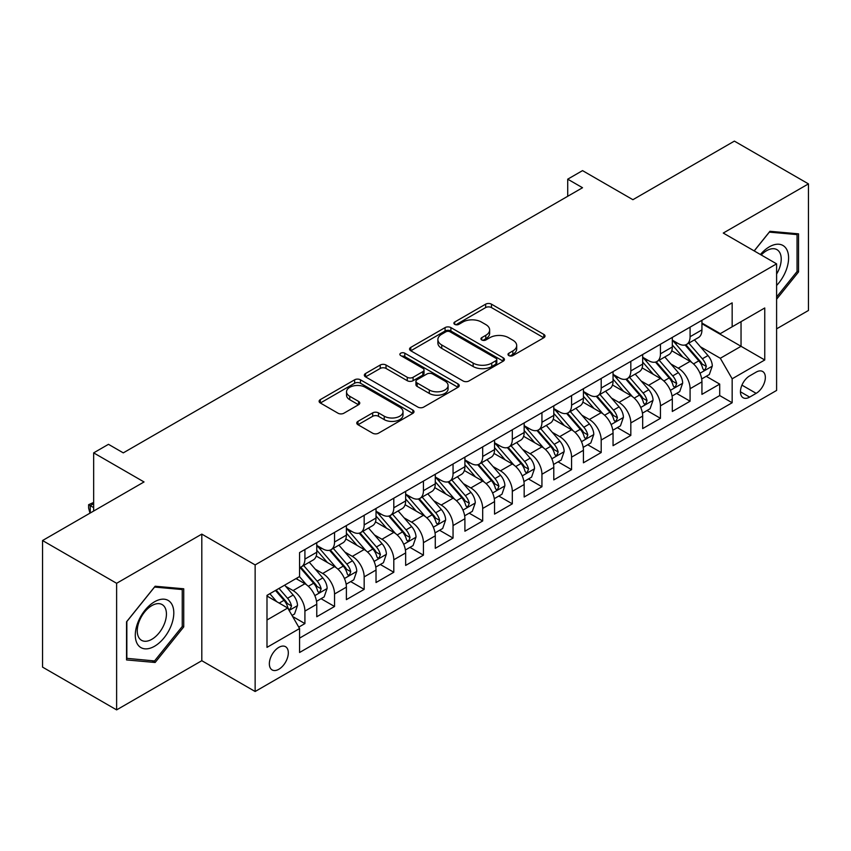 <?xml version="1.0" encoding="UTF-8"?>
<svg xmlns="http://www.w3.org/2000/svg" width="851" height="851" viewBox="0 0 851 851"><rect width="100%" height="100%" fill="white"/><g stroke="black" fill="none" stroke-linecap="round" stroke-linejoin="round"><path stroke-width="1.28" d="M508.845 355.59A2.883 1.659 0 0 0 512.908 355.59L543.81 337.741A4.117 2.372 0 0 0 545.012 336.071A4.117 2.372 0 0 0 543.81 334.39L491.463 304.169A4.117 2.372 0 0 0 485.644 304.169L454.742 322.008A2.883 1.659 0 0 0 453.902 323.178A2.883 1.659 0 0 0 454.742 324.359A2.883 1.659 0 0 0 458.817 324.359L462.816 322.05A13.159 7.595 0 0 1 481.432 322.05L485.793 324.561A13.159 7.595 0 0 1 489.644 329.933A13.159 7.595 0 0 1 485.793 335.315L481.794 337.624A2.883 1.659 0 0 0 480.953 338.794A2.883 1.659 0 0 0 481.794 339.975A2.883 1.659 0 0 0 485.868 339.975L489.868 337.666A13.159 7.595 0 0 1 508.472 337.666L512.834 340.177A13.159 7.595 0 0 1 516.695 345.549A13.159 7.595 0 0 1 512.834 350.931L508.845 353.239A2.883 1.659 0 0 0 507.994 354.41A2.883 1.659 0 0 0 508.845 355.59L508.845 353.239M278.841 669.258A13.403 7.744 120 0 0 287.595 657.44A13.403 7.744 120 0 0 285.542 646.696A13.403 7.744 120 0 0 278.841 647.366A13.403 7.744 120 0 0 270.075 659.185A13.403 7.744 120 0 0 272.139 669.928A13.403 7.744 120 0 0 278.841 669.258M357.973 421.362A4.117 2.372 0 0 0 356.771 423.043A4.117 2.372 0 0 0 357.973 424.723L372.664 433.202A4.117 2.372 0 0 0 378.482 433.202L412.799 413.384A4.117 2.372 0 0 0 414.001 411.703A4.117 2.372 0 0 0 412.799 410.033L360.452 379.801A4.117 2.372 0 0 0 354.633 379.801L320.316 399.619A4.117 2.372 0 0 0 319.104 401.3A4.117 2.372 0 0 0 320.316 402.98L338.049 413.224A4.117 2.372 0 0 0 343.868 413.224L358.558 404.736A4.117 2.372 0 0 0 359.76 403.066A4.117 2.372 0 0 0 358.558 401.385L349.761 396.3A10.999 6.351 0 0 1 346.538 391.811A10.999 6.351 0 0 1 353.325 385.939A10.999 6.351 0 0 1 365.313 387.322L399.779 407.214A10.999 6.351 0 0 1 403.002 411.703A10.999 6.351 0 0 1 396.215 417.575A10.999 6.351 0 0 1 384.226 416.203L378.482 412.884A4.117 2.372 0 0 0 372.664 412.884L357.973 421.362L357.973 424.723M776.601 328.848L808.45 310.466L808.45 183.88L734.381 141.117L632.899 199.698L582.531 170.625L567.713 179.178L582.531 187.731L123.289 452.87L108.471 444.318L93.663 452.87L93.663 511.025M116.619 583.297L116.619 709.883L201.804 660.706L201.804 534.12L116.619 583.297L42.55 540.534L144.032 481.953L93.663 452.87M201.804 534.12L255.14 564.915L776.601 263.853L776.601 390.439L255.14 691.501L255.14 564.915M808.45 183.88L723.265 233.057L776.601 263.853M463.104 380.982A4.117 2.372 0 0 0 468.922 380.982L503.239 361.164A4.117 2.372 0 0 0 504.441 359.494A4.117 2.372 0 0 0 503.239 357.814L450.892 327.592A4.117 2.372 0 0 0 445.073 327.592L410.756 347.399A4.117 2.372 0 0 0 409.554 349.08A4.117 2.372 0 0 0 410.756 350.761L463.104 380.982M401.874 356.207A2.883 1.659 0 0 1 404.799 356.612L404.799 353.197L458.019 383.918A4.117 2.372 0 0 1 459.221 385.599A4.117 2.372 0 0 1 458.019 387.279L423.702 407.086A4.117 2.372 0 0 1 417.884 407.086L365.536 376.865L365.536 373.515A4.117 2.372 0 0 0 364.334 375.185A4.117 2.372 0 0 0 365.536 376.865M365.536 373.515L380.227 365.026A4.117 2.372 0 0 1 386.035 365.026L407.267 377.291A4.117 2.372 0 0 0 413.086 377.291L422.83 371.664A4.117 2.372 0 0 0 424.032 369.983A4.117 2.372 0 0 0 422.83 368.302L400.725 355.548A2.883 1.659 0 0 1 399.885 354.367A2.883 1.659 0 0 1 401.661 352.835A2.883 1.659 0 0 1 404.799 353.197M116.619 709.883L42.55 667.12L42.55 540.534M298.765 627.134L304.913 623.592L292.616 616.486M285.617 586.275L293.063 590.573A16.765 9.68 60 0 1 304.913 611.103L316.763 604.253L316.763 616.741L334.539 606.486L321.061 598.7M315.253 569.17L322.689 573.468A16.765 9.68 60 0 1 334.539 593.998L346.389 587.147L346.389 599.636L364.164 589.371L350.686 581.595M344.878 552.065L352.314 556.363A16.765 9.68 60 0 1 364.164 576.893L376.025 570.042L376.025 582.531L393.8 572.266L380.312 564.49M374.504 534.96L381.95 539.257A16.765 9.68 60 0 1 393.8 559.777L405.65 552.937L405.65 565.426L423.426 555.16L409.948 547.384M404.14 517.855L411.576 522.152A16.765 9.68 60 0 1 423.426 542.672L435.276 535.832L435.276 548.321L453.051 538.055L439.573 530.279M433.765 500.75L441.201 505.047A16.765 9.68 60 0 1 453.051 525.567L464.901 518.727L464.901 531.215L482.687 520.95L469.199 513.164M463.391 483.645L470.837 487.942A16.765 9.68 60 0 1 482.687 508.462L494.537 501.622L494.537 514.11L512.313 503.845L498.835 496.059M493.016 466.539L500.462 470.826A16.765 9.68 60 0 1 512.313 491.357L524.163 484.517L524.163 497.005L541.938 486.74L528.46 478.953M522.652 449.434L530.088 453.721A16.765 9.68 60 0 1 541.938 474.252L553.788 467.412L553.788 479.9L571.574 469.635L558.086 461.848M552.278 432.329L559.713 436.616A16.765 9.68 60 0 1 571.574 457.147L583.424 450.307L583.424 462.795L601.2 452.53L587.722 444.743M581.903 415.214L589.349 419.511A16.765 9.68 60 0 1 601.2 440.041L613.05 433.202L613.05 445.69L630.825 435.425L617.347 427.638M611.539 398.108L618.975 402.406A16.765 9.68 60 0 1 630.825 422.936L642.675 416.096L642.675 428.585L660.45 418.32L646.973 410.533M641.165 381.003L648.6 385.301A16.765 9.68 60 0 1 660.45 405.831L672.311 398.991L672.311 411.469L690.087 401.215L690.087 388.726A16.765 9.68 -120 0 0 678.236 368.196L670.79 363.898M676.598 393.428L690.087 401.215M316.763 604.253A16.765 9.68 -120 0 0 304.913 583.733L296.02 578.595M346.389 587.147A16.765 9.68 -120 0 0 334.539 566.628L316.221 556.043M376.025 570.042A16.765 9.68 -120 0 0 364.164 549.523L345.846 538.938M405.65 552.937A16.765 9.68 -120 0 0 393.8 532.418L375.472 521.833M435.276 535.832A16.765 9.68 -120 0 0 423.426 515.302L405.108 504.728M464.901 518.727A16.765 9.68 -120 0 0 453.051 498.197L434.733 487.623M494.537 501.622A16.765 9.68 -120 0 0 482.687 481.092L464.359 470.518M524.163 484.517A16.765 9.68 -120 0 0 512.313 463.986L493.984 453.413M553.788 467.412A16.765 9.68 -120 0 0 541.938 446.881L523.62 436.308M583.424 450.307A16.765 9.68 -120 0 0 571.574 429.776L553.246 419.203M613.05 433.202A16.765 9.68 -120 0 0 601.2 412.671L582.871 402.087M642.675 416.096A16.765 9.68 -120 0 0 630.825 395.566L612.507 384.982M672.311 398.991A16.765 9.68 -120 0 0 660.45 378.461L642.133 367.877M756.156 372.132L749.635 375.897A12.988 7.499 120 0 0 741.147 387.343A12.988 7.499 120 0 0 743.146 397.747A12.988 7.499 120 0 0 749.635 397.109L756.156 393.343A12.988 7.499 120 0 0 764.645 381.897A12.988 7.499 120 0 0 762.645 371.483A12.988 7.499 120 0 0 756.156 372.132M266.991 619.996L287.723 608.018L299.573 628.549L299.573 652.494L732.158 402.746L732.158 378.801L720.308 358.271L700.426 346.793M299.573 628.549L266.991 647.366L266.991 595.36L299.573 576.542L299.573 552.597L732.158 302.85L732.158 326.795L764.751 307.977L764.751 359.984L732.158 378.801M316.763 545.417L322.689 548.831A16.765 9.68 60 0 0 331.071 549.661L342.921 542.821A16.765 9.68 -120 0 0 346.389 535.151L346.389 525.567M346.389 528.311L352.314 531.726A16.765 9.68 60 0 0 360.696 532.556L372.547 525.716A16.765 9.68 -120 0 0 376.025 518.046L376.025 508.462M376.025 511.196L381.95 514.621A16.765 9.68 60 0 0 390.322 515.451L402.183 508.611A16.765 9.68 -120 0 0 405.65 500.941L405.65 491.357M405.65 494.091L411.576 497.516A16.765 9.68 60 0 0 419.958 498.346L431.808 491.506A16.765 9.68 -120 0 0 435.276 483.836L435.276 474.252M435.276 476.985L441.201 480.411A16.765 9.68 60 0 0 449.583 481.24L461.433 474.401A16.765 9.68 -120 0 0 464.901 466.72L464.901 457.147M464.901 459.88L470.837 463.306A16.765 9.68 60 0 0 479.209 464.135L491.059 457.295A16.765 9.68 -120 0 0 494.537 449.615L494.537 440.041M494.537 442.775L500.462 446.201A16.765 9.68 60 0 0 508.845 447.03L520.695 440.19A16.765 9.68 -120 0 0 524.163 432.51L524.163 422.936M524.163 425.67L530.088 429.095A16.765 9.68 60 0 0 538.47 429.925L550.32 423.075A16.765 9.68 -120 0 0 553.788 415.405L553.788 405.831M553.788 408.565L559.713 411.99A16.765 9.68 60 0 0 568.096 412.82L579.946 405.97A16.765 9.68 -120 0 0 583.424 398.3L583.424 388.726M583.424 391.46L589.349 394.885A16.765 9.68 60 0 0 597.732 395.715L609.582 388.864A16.765 9.68 -120 0 0 613.05 381.195L613.05 371.61M613.05 374.355L618.975 377.77A16.765 9.68 60 0 0 627.357 378.599L639.207 371.759A16.765 9.68 -120 0 0 642.675 364.09L642.675 354.505M642.675 357.25L648.6 360.664A16.765 9.68 60 0 0 656.983 361.494L668.833 354.654A16.765 9.68 -120 0 0 672.311 346.985L672.311 337.4M299.573 638.122L719.712 395.566L719.712 384.109L701.937 394.364L701.937 381.876A16.765 9.68 -120 0 0 690.087 361.356L671.758 350.772M672.311 340.145L678.236 343.559A16.765 9.68 -120 0 0 686.608 344.389A16.765 9.68 -120 0 0 690.087 336.719L690.087 327.135M686.608 344.389L698.469 337.549A16.765 9.68 -120 0 0 701.937 329.88L701.937 320.295M304.913 549.512L304.913 559.096A16.765 9.68 60 0 1 301.445 566.766A16.765 9.68 60 0 1 299.573 567.447M301.445 566.766L313.296 559.926A16.765 9.68 -120 0 0 316.763 552.256L316.763 542.672M334.539 532.407L334.539 541.991A16.765 9.68 60 0 1 331.071 549.661M364.164 515.302L364.164 524.886A16.765 9.68 60 0 1 360.696 532.556M393.8 498.197L393.8 507.781A16.765 9.68 60 0 1 390.322 515.451M423.426 481.092L423.426 490.676A16.765 9.68 60 0 1 419.958 498.346M453.051 463.986L453.051 473.571A16.765 9.68 60 0 1 449.583 481.24M482.687 446.881L482.687 456.466A16.765 9.68 60 0 1 479.209 464.135M512.313 429.776L512.313 439.361A16.765 9.68 60 0 1 508.845 447.03M541.938 412.671L541.938 422.245A16.765 9.68 60 0 1 538.47 429.925M571.574 395.566L571.574 405.14A16.765 9.68 60 0 1 568.096 412.82M601.2 378.461L601.2 388.035A16.765 9.68 60 0 1 597.732 395.715M630.825 361.356L630.825 370.93A16.765 9.68 60 0 1 627.357 378.599M660.45 344.251L660.45 353.825A16.765 9.68 60 0 1 656.983 361.494M660.45 405.831L660.45 418.32M630.825 422.936L630.825 435.425M601.2 440.041L601.2 452.53M571.574 457.147L571.574 469.635M541.938 474.252L541.938 486.74M512.313 491.357L512.313 503.845M482.687 508.462L482.687 520.95M453.051 525.567L453.051 538.055M423.426 542.672L423.426 555.16M393.8 559.777L393.8 572.266M364.164 576.893L364.164 589.371M334.539 593.998L334.539 606.486M304.913 611.103L304.913 623.592M287.723 608.018L266.991 596.051M720.308 358.271L741.04 346.304L741.04 321.667L764.751 307.977M701.937 323.72L764.751 359.984M701.937 323.04L720.308 333.645L732.158 326.795M201.804 660.706L255.14 691.501M567.713 179.178L567.713 196.283M706.234 376.323L719.712 384.109M719.712 395.566L732.158 402.746M776.601 299.233L798.525 271.958L798.525 233.844L769.932 231.291L754.167 250.896M126.544 659.929L155.137 662.482L183.731 626.91L183.731 588.786L155.137 586.233L126.544 621.804L126.544 659.929M797.047 271.107L798.525 271.958M182.252 626.059L183.731 626.91M152.116 660.738L155.137 662.482M509.994 355.995L512.834 354.346A13.159 7.595 0 0 0 516.695 348.974L516.695 345.549M489.644 329.933L489.644 333.358A13.159 7.595 0 0 1 485.793 338.73L482.942 340.379M543.757 337.773L491.463 307.583A4.117 2.372 0 0 0 485.644 307.583L455.902 324.763M503.186 361.196L450.892 331.007A4.117 2.372 0 0 0 445.073 331.007L410.81 350.793M495.973 360.664A2.883 1.659 0 0 0 496.814 359.494A2.883 1.659 0 0 0 495.973 358.314L450.019 331.784A2.883 1.659 0 0 0 445.945 331.784L441.733 334.22A13.159 7.595 0 0 0 437.882 339.592A13.159 7.595 0 0 0 441.733 344.963L473.145 363.1A13.159 7.595 0 0 0 491.75 363.1L495.973 360.664L495.973 364.09A2.883 1.659 0 0 0 496.814 362.909L496.814 359.494M437.882 339.592L437.882 343.017A13.159 7.595 0 0 0 441.733 348.389L441.733 344.963M495.973 364.09L491.75 366.526A13.159 7.595 0 0 1 473.145 366.526L441.733 348.389M365.59 376.897L380.227 368.451L380.227 365.026M424.032 369.983L424.032 373.408A4.117 2.372 0 0 1 422.83 375.089L413.086 380.705A4.117 2.372 0 0 1 407.267 380.705L386.035 368.451A4.117 2.372 0 0 0 380.227 368.451M404.799 356.612L457.966 387.311M429.298 390.003A10.999 6.351 0 0 0 441.286 391.386A10.999 6.351 0 0 0 448.083 385.514A10.999 6.351 0 0 0 444.86 381.025L432.712 374.014A4.117 2.372 0 0 0 426.904 374.014L417.16 379.642A4.117 2.372 0 0 0 415.948 381.312A4.117 2.372 0 0 0 417.16 382.993L429.298 390.003L429.298 393.428A10.999 6.351 0 0 0 441.286 394.8A10.999 6.351 0 0 0 448.083 388.939L448.083 385.514M415.948 381.312L415.948 384.737A4.117 2.372 0 0 0 417.16 386.418L417.16 382.993M429.298 393.428L417.16 386.418M403.002 411.703L403.002 415.128A10.999 6.351 0 0 1 396.215 421A10.999 6.351 0 0 1 384.226 419.617L378.482 416.309A4.117 2.372 0 0 0 372.664 416.309L358.026 424.755M346.538 391.811L346.538 395.236A10.999 6.351 0 0 0 349.761 399.725L349.761 396.3M358.505 404.768L349.761 399.725M412.735 413.416L360.452 383.227A4.117 2.372 0 0 0 354.633 383.227L320.37 403.012M701.681 378.95L709.34 374.525L712.308 365.973A11.106 6.414 -120 0 0 707.979 355.548L694.437 339.868M691.735 362.441L675.673 343.847A32.051 18.509 -120 0 0 672.311 340.326M682.928 357.218L673.949 346.825A26.604 15.361 -120 0 0 672.311 345.038M685.098 344.995L698.799 360.845A11.106 6.414 60 0 1 702.756 368.494L703.564 369.813L705.064 369.6L706.309 366.441A11.106 6.414 -120 0 0 702.352 358.792L688.81 343.123M685.906 344.74L700.618 361.771A5.659 3.266 60 0 1 702.043 363.983L706.309 366.441M776.601 285.468A27.232 15.722 120 0 0 788.239 253.885A27.232 15.722 120 0 0 769.336 246.833A27.232 15.722 120 0 0 760.422 254.502M776.601 274.054A20.615 11.903 120 0 0 776.952 249.651A20.615 11.903 120 0 0 766.645 250.673A20.615 11.903 120 0 0 761.241 254.981M754.231 250.928L769.336 232.132L797.047 234.599L797.047 271.543L776.601 296.978M795.206 233.546L797.047 234.599M171.221 625.506A27.232 15.722 120 0 0 164.179 599.2A27.232 15.722 120 0 0 137.873 622.528A27.232 15.722 120 0 0 144.915 648.834A27.232 15.722 120 0 0 171.221 625.506M164.477 623.581A20.615 11.903 120 0 0 162.158 604.593A20.615 11.903 120 0 0 139.213 621.326A20.615 11.903 120 0 0 141.532 640.314A20.615 11.903 120 0 0 164.477 623.581M126.842 658.472L126.842 621.538L154.542 587.073L182.252 589.552L182.252 626.485L154.542 660.95L126.544 658.302M180.412 588.488L182.252 589.552M672.056 396.055L679.715 391.63L682.672 383.078A11.106 6.414 -120 0 0 678.353 372.653L664.812 356.973M662.099 379.546L646.047 360.952A32.051 18.509 -120 0 0 642.675 357.431M653.302 374.323L644.313 363.93A26.604 15.361 -120 0 0 642.675 362.143M655.472 362.1L669.163 377.95A11.106 6.414 60 0 1 673.13 385.599L673.928 386.918L675.428 386.705L676.683 383.546A11.106 6.414 -120 0 0 672.726 375.897L659.185 360.228M656.281 361.845L670.992 378.876A5.659 3.266 60 0 1 672.418 381.088L676.683 383.546M642.431 413.16L650.09 408.735L653.047 400.183A11.106 6.414 -120 0 0 648.728 389.758L635.186 374.089M632.474 396.651L616.422 378.057A32.051 18.509 -120 0 0 613.05 374.536M623.666 391.428L614.688 381.035A26.604 15.361 -120 0 0 613.05 379.248M625.847 379.206L639.537 395.055A11.106 6.414 60 0 1 643.494 402.704L644.303 404.023L645.803 403.81L647.047 400.661A11.106 6.414 -120 0 0 643.09 393.002L629.559 377.333M626.655 378.95L641.367 395.981A5.659 3.266 60 0 1 642.792 398.194L647.047 400.661M612.805 430.266L620.453 425.84L623.421 417.288A11.106 6.414 -120 0 0 619.092 406.863L605.561 391.194M602.848 413.756L586.786 395.162A32.051 18.509 -120 0 0 583.424 391.641M594.041 408.533L585.062 398.14A26.604 15.361 -120 0 0 583.424 396.353M596.221 396.311L609.912 412.161A11.106 6.414 60 0 1 613.869 419.82L614.677 421.128L616.177 420.915L617.422 417.767A11.106 6.414 -120 0 0 613.465 410.118L599.923 394.438M597.019 396.055L611.731 413.086A5.659 3.266 60 0 1 613.156 415.299L617.422 417.767M583.169 447.371L590.828 442.945L593.785 434.393A11.106 6.414 -120 0 0 589.466 423.968L575.925 408.299M573.212 430.861L557.16 412.267A32.051 18.509 -120 0 0 553.788 408.746M564.415 425.649L555.426 415.245A26.604 15.361 -120 0 0 553.788 413.458M566.585 413.416L580.276 429.276A11.106 6.414 60 0 1 584.243 436.925L585.052 438.233L586.552 438.031L587.796 434.872A11.106 6.414 -120 0 0 583.839 427.223L570.298 411.544M567.394 413.16L582.105 430.191A5.659 3.266 60 0 1 583.531 432.404L587.796 434.872M553.544 464.476L561.203 460.051L564.16 451.498A11.106 6.414 -120 0 0 559.841 441.073L546.299 425.404M543.587 447.966L527.535 429.383A32.051 18.509 -120 0 0 524.163 425.851M534.779 442.754L525.801 432.351A26.604 15.361 -120 0 0 524.163 430.563M536.96 430.521L550.65 446.381A11.106 6.414 60 0 1 554.607 454.03L555.416 455.338L556.916 455.136L558.171 451.977A11.106 6.414 -120 0 0 554.203 444.328L540.672 428.649M537.768 430.266L552.48 447.296A5.659 3.266 60 0 1 553.905 449.509L558.171 451.977M523.918 481.581L531.567 477.156L534.534 468.603A11.106 6.414 -120 0 0 530.205 458.178L516.674 442.509M513.961 465.071L497.899 446.488A32.051 18.509 -120 0 0 494.537 442.956M505.154 459.859L496.176 449.456A26.604 15.361 -120 0 0 494.537 447.669M507.334 447.626L521.025 463.487A11.106 6.414 60 0 1 524.982 471.135L525.79 472.454L527.29 472.241L528.535 469.082A11.106 6.414 -120 0 0 524.578 461.433L511.036 445.754M508.132 447.371L522.844 464.401A5.659 3.266 60 0 1 524.269 466.614L528.535 469.082M494.282 498.686L501.941 494.271L504.898 485.708A11.106 6.414 -120 0 0 500.579 475.284L487.038 459.614M484.325 482.177L468.273 463.593A32.051 18.509 -120 0 0 464.901 460.061M475.528 476.964L466.55 466.561A26.604 15.361 -120 0 0 464.901 464.774M477.698 464.731L491.399 480.592A11.106 6.414 60 0 1 495.356 488.24L496.165 489.559L497.665 489.346L498.909 486.187A11.106 6.414 -120 0 0 494.952 478.539L481.411 462.859M478.507 464.476L493.218 481.517A5.659 3.266 60 0 1 494.644 483.73L498.909 486.187M464.657 515.791L472.316 511.377L475.273 502.813A11.106 6.414 -120 0 0 470.954 492.389L457.412 476.72M454.7 499.282L438.648 480.698A32.051 18.509 -120 0 0 435.276 477.177M445.892 494.069L436.914 483.666A26.604 15.361 -120 0 0 435.276 481.879M448.073 481.847L461.763 497.697A11.106 6.414 60 0 1 465.72 505.345L466.529 506.664L468.029 506.451L469.284 503.292A11.106 6.414 -120 0 0 465.316 495.644L451.785 479.975M448.881 481.581L463.593 498.622A5.659 3.266 60 0 1 465.018 500.835L469.284 503.292M435.031 532.896L442.68 528.482L445.647 519.929A11.106 6.414 -120 0 0 441.318 509.494L427.787 493.825M425.075 516.387L409.023 497.803A32.051 18.509 -120 0 0 405.65 494.282M416.267 511.174L407.289 500.782A26.604 15.361 -120 0 0 405.65 498.994M418.447 498.952L432.138 514.802A11.106 6.414 60 0 1 436.095 522.45L436.903 523.769L438.403 523.556L439.648 520.397A11.106 6.414 -120 0 0 435.691 512.749L422.16 497.08M419.245 498.686L433.967 515.727A5.659 3.266 60 0 1 435.393 517.94L439.648 520.397M405.395 550.001L413.054 545.587L416.022 537.034A11.106 6.414 -120 0 0 411.693 526.609L398.151 510.93M395.449 533.492L379.386 514.908A32.051 18.509 -120 0 0 376.025 511.387M386.641 528.28L377.663 517.887A26.604 15.361 -120 0 0 376.025 516.1M388.811 516.057L402.512 531.907A11.106 6.414 60 0 1 406.47 539.555L407.278 540.874L408.778 540.662L410.022 537.502A11.106 6.414 -120 0 0 406.065 529.854L392.524 514.185M389.62 515.791L404.331 532.832A5.659 3.266 60 0 1 405.757 535.045L410.022 537.502M375.77 567.106L383.429 562.692L386.386 554.139A11.106 6.414 -120 0 0 382.067 543.715L368.526 528.035M365.813 550.597L349.761 532.013A32.051 18.509 -120 0 0 346.389 528.492M357.016 545.385L348.027 534.992A26.604 15.361 -120 0 0 346.389 533.205M359.186 533.162L372.876 549.012A11.106 6.414 60 0 1 376.844 556.66L377.642 557.979L379.142 557.767L380.397 554.607A11.106 6.414 -120 0 0 376.44 546.959L362.898 531.29M359.994 532.896L374.706 549.937A5.659 3.266 60 0 1 376.131 552.15L380.397 554.607M346.144 584.212L353.803 579.797L356.76 571.244A11.106 6.414 -120 0 0 352.442 560.82L338.9 545.14M336.188 567.713L320.136 549.118A32.051 18.509 -120 0 0 316.763 545.597M327.38 562.49L318.402 552.097A26.604 15.361 -120 0 0 316.763 550.31M329.56 550.267L343.251 566.117A11.106 6.414 60 0 1 347.208 573.765L348.016 575.085L349.516 574.872L350.761 571.712A11.106 6.414 -120 0 0 346.804 564.064L333.273 548.395M330.369 550.012L345.08 567.043A5.659 3.266 60 0 1 346.506 569.255L350.761 571.712M316.519 601.327L324.167 596.902L327.135 588.349A11.106 6.414 -120 0 0 322.806 577.925L309.275 562.245M306.562 584.818L299.467 576.606M297.754 579.595L296.605 578.265M299.935 567.372L313.625 583.222A11.106 6.414 60 0 1 317.583 590.871L318.391 592.19L319.891 591.977L321.135 588.818A11.106 6.414 -120 0 0 317.178 581.169L303.637 565.5M300.733 567.117L315.444 584.148A5.659 3.266 60 0 1 316.87 586.36L321.135 588.818M292.021 615.464L294.542 614.007L297.499 605.455A11.106 6.414 -120 0 0 293.18 595.03L284.66 585.158M276.703 601.657L269.841 593.711M268.129 596.7L266.991 595.381M275.469 590.466L283.989 600.327A11.106 6.414 60 0 1 287.957 607.976L288.766 609.295L290.265 609.082L291.51 605.923A11.106 6.414 -120 0 0 287.553 598.274L279.022 588.413M276.16 590.062L285.819 601.253A5.659 3.266 60 0 1 287.244 603.465L291.51 605.923M93.663 503.675L90.249 505.643L93.663 507.611M89.972 513.153L88.621 508.121L88.621 504.696L93.663 502.43M88.621 504.696L90.249 505.643L90.249 512.993M293.063 590.573L304.913 583.733M322.689 573.468L334.539 566.628M352.314 556.363L364.164 549.523M381.95 539.257L393.8 532.418M411.576 522.152L423.426 515.302M441.201 505.047L453.051 498.197M470.837 487.942L482.687 481.092M500.462 470.826L512.313 463.986M530.088 453.721L541.938 446.881M559.713 436.616L571.574 429.776M589.349 419.511L601.2 412.671M618.975 402.406L630.825 395.566M648.6 385.301L660.45 378.461M678.236 368.196L690.087 361.356M690.087 336.719L701.937 329.88M304.913 559.096L316.763 552.256M334.539 541.991L346.389 535.151M364.164 524.886L376.025 518.046M393.8 507.781L405.65 500.941M423.426 490.676L435.276 483.836M453.051 473.571L464.901 466.72M482.687 456.466L494.537 449.615M512.313 439.361L524.163 432.51M541.938 422.245L553.788 415.405M571.574 405.14L583.424 398.3M601.2 388.035L613.05 381.195M630.825 370.93L642.675 364.09M660.45 353.825L672.311 346.985M690.087 388.726L701.937 381.876M741.944 385.141L756.156 393.343M740.455 391.8L749.635 397.109M512.834 354.346L512.834 350.931M481.794 339.975L481.794 337.624M485.793 338.73L485.793 335.315M454.742 324.359L454.742 322.008M485.644 307.583L485.644 304.169M491.463 307.583L491.463 304.169M543.81 337.741L543.81 334.39M410.756 350.761L410.756 347.399M445.073 331.007L445.073 327.592M450.892 331.007L450.892 327.592M503.239 361.164L503.239 357.814M473.145 366.526L473.145 363.1M491.75 366.526L491.75 363.1M386.035 368.451L386.035 365.026M407.267 380.705L407.267 377.291M413.086 380.705L413.086 377.291M422.83 375.089L422.83 371.664M458.019 387.279L458.019 383.918M372.664 416.309L372.664 412.884M378.482 416.309L378.482 412.884M384.226 419.617L384.226 416.203M358.558 404.736L358.558 401.385M320.316 402.98L320.316 399.619M354.633 383.227L354.633 379.801M360.452 383.227L360.452 379.801M412.799 413.384L412.799 410.033M699.99 373.249L712.234 366.185M675.673 343.847L677.205 342.964M702.352 358.792L707.979 355.548M693.501 363.909L698.799 360.845M670.365 390.354L682.598 383.29M646.047 360.952L647.568 360.069M672.726 375.897L678.353 372.653M663.876 381.014L669.163 377.95M640.739 407.459L652.972 400.395M616.422 378.057L617.943 377.184M643.09 393.002L648.728 389.758M634.24 398.119L639.537 395.055M611.103 424.564L623.347 417.501M586.786 395.162L588.318 394.29M613.465 410.118L619.092 406.863M604.614 415.224L609.912 412.161M581.478 441.68L593.721 434.606M557.16 412.267L558.692 411.395M583.839 427.223L589.466 423.968M574.989 432.329L580.276 429.276M551.852 458.785L564.085 451.711M527.535 429.383L529.056 428.5M554.203 444.328L559.841 441.073M545.353 449.434L550.65 446.381M522.216 475.89L534.46 468.816M497.899 446.488L499.431 445.605M524.578 461.433L530.205 458.178M515.727 466.539L521.025 463.487M492.591 492.995L504.834 485.932M468.273 463.593L469.805 462.71M494.952 478.539L500.579 475.284M486.102 483.645L491.399 480.592M462.965 510.1L475.198 503.037M438.648 480.698L440.169 479.815M465.316 495.644L470.954 492.389M456.466 500.75L461.763 497.697M433.34 527.205L445.573 520.142M409.023 497.803L410.544 496.92M435.691 512.749L441.318 509.494M426.84 517.855L432.138 514.802M403.704 544.31L415.948 537.247M379.386 514.908L380.918 514.025M406.065 529.854L411.693 526.609M397.215 534.96L402.512 531.907M374.078 561.415L386.311 554.352M349.761 532.013L351.282 531.13M376.44 546.959L382.067 543.715M367.589 552.076L372.876 549.012M344.453 578.52L356.686 571.457M320.136 549.118L321.657 548.235M346.804 564.064L352.442 560.82M337.953 569.181L343.251 566.117M314.817 595.626L327.061 588.562M317.178 581.169L322.806 577.925M308.328 586.286L313.625 583.222M289.138 610.454L297.435 605.667M287.553 598.274L293.18 595.03M279.202 603.093L283.989 600.327"/></g></svg>
